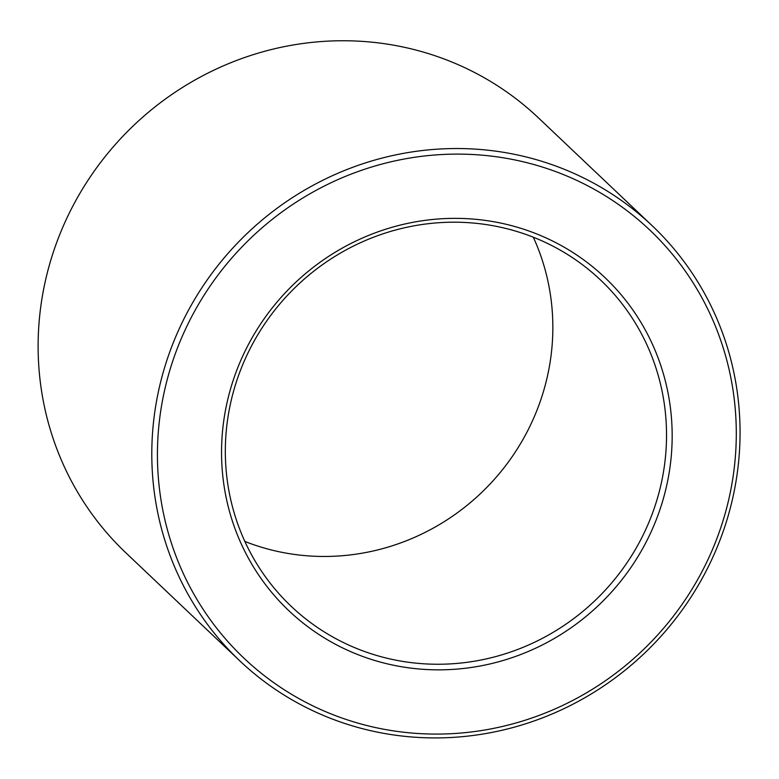 <?xml version="1.0" encoding="UTF-8"?>
<svg xmlns="http://www.w3.org/2000/svg" width="779" height="779" viewBox="0 0 779 779"><rect width="100%" height="100%" fill="white"/><g stroke="black" fill="none" stroke-linecap="round" stroke-linejoin="round"><path stroke-width="1.17" d="M553.626 246.515A224.81 216.737 133.5 0 0 269.456 317.141A224.81 216.737 133.5 0 0 291.249 606.364A224.81 216.737 133.5 0 0 603.209 592.352A224.81 216.737 133.5 0 0 600.609 280.08A224.81 216.737 133.5 0 0 553.626 246.515M244.869 541.444A224.81 216.737 133.5 0 0 489.533 484.567A224.81 216.737 133.5 0 0 533.313 237.215M556.849 243.194A229.61 221.363 133.5 0 0 221.567 455.403A229.61 221.363 133.5 0 0 562.146 633.707A229.61 221.363 133.5 0 0 556.849 243.194M588.145 186.015A294.949 284.364 133.5 0 0 157.455 458.617A294.949 284.364 133.5 0 0 594.961 687.662A294.949 284.364 133.5 0 0 588.145 186.015M589.518 180.952A299.749 288.99 133.5 0 0 210.632 275.114A299.749 288.99 133.5 0 0 239.689 660.748A299.749 288.99 133.5 0 0 655.636 642.062A299.749 288.99 133.5 0 0 652.169 225.706A299.749 288.99 133.5 0 0 589.518 180.952M652.169 225.706L538.493 117.921A299.749 288.99 133.5 0 0 475.842 73.168A299.749 288.99 133.5 0 0 96.956 167.329A299.749 288.99 133.5 0 0 126.013 552.963L239.689 660.748"/></g></svg>
